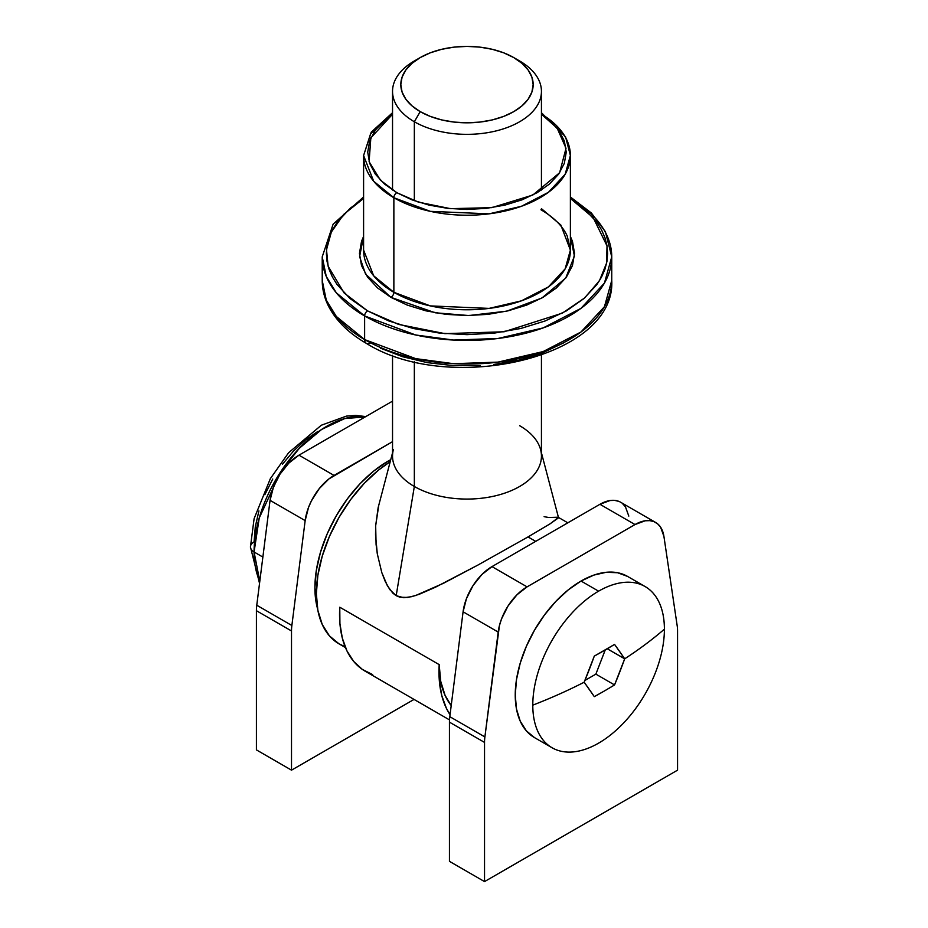 <?xml version="1.0" encoding="UTF-8"?>
<svg xmlns="http://www.w3.org/2000/svg" width="928" height="928" viewBox="0 0 928 928"><rect width="100%" height="100%" fill="white"/><g stroke="black" fill="none" stroke-linecap="round" stroke-linejoin="round"><path stroke-width="1.39" d="M256.418 749.894L291.508 770.159L414.039 699.422L291.508 770.159L291.508 630.97A41.366 23.884 -60 0 1 291.868 625.495L305.161 520.608L308.525 507.442L311.437 500.842L319.255 488.615L328.906 478.929L392.532 441.658L334.045 475.426L298.955 455.172L392.532 401.14L298.955 455.172A41.366 23.884 120 0 0 270.06 500.354L273.424 487.188L279.954 474.231L288.828 463.107L298.955 455.172L334.045 475.426A41.366 23.884 -60 0 0 305.161 520.608L291.868 625.495L256.766 605.23L270.06 500.354L305.161 520.608L270.06 500.354L256.766 605.23A41.366 23.884 120 0 0 256.418 610.705A41.366 23.884 -60 0 1 256.766 605.23L291.868 625.495A41.366 23.884 -60 0 0 291.508 630.97L291.508 770.159L256.418 749.894L256.418 610.705L291.508 630.97L256.418 610.705L256.418 749.894M655.702 522.499L620.612 502.234A41.366 23.884 120 0 0 599.929 504.287L491.979 566.614L527.069 586.867A41.366 23.884 -60 0 0 498.185 632.061L463.084 611.796L466.459 598.63L472.978 585.672L481.852 574.548L491.979 566.614A41.366 23.884 120 0 0 463.084 611.796L449.802 716.671L484.892 736.936L449.802 716.671L463.084 611.796L498.185 632.061L484.892 736.936A41.366 23.884 -60 0 0 484.532 742.412L449.442 722.146A41.366 23.884 -60 0 1 449.802 716.671A41.366 23.884 120 0 0 449.442 722.146L449.442 861.335L449.442 722.146L484.532 742.412L484.532 881.6L449.442 861.335L484.532 881.6L677.556 770.159L484.532 881.6L484.532 742.412A41.366 23.884 -60 0 1 484.892 736.936L499.438 625.553L501.549 618.883L508.068 605.938L516.942 594.813L527.069 586.867L635.019 524.552L645.146 520.794L649.82 520.643L654.02 521.675L657.639 523.844L660.55 527.092L663.914 536.372L677.208 625.913A41.366 23.884 -60 0 1 677.556 630.97L677.556 770.159L677.556 630.97A41.366 23.884 -60 0 0 677.208 625.913L663.914 536.372A41.366 23.884 -60 0 0 655.702 522.499A41.366 23.884 -60 0 0 635.019 524.552L527.069 586.867L491.979 566.614L599.929 504.287L610.056 500.528L614.719 500.389L618.93 501.41M622.537 503.591L625.449 506.827L628.813 516.107M599.929 504.287L635.019 524.552L599.929 504.287M388.02 461.158A103.402 59.694 120 0 0 317.631 609.046L316.309 603.455L314.905 587.795L316.309 570.511L320.473 552.276L327.224 533.774L336.319 515.736L347.397 498.835L360.041 483.732L373.752 471.006L388.02 461.158L389.598 462.063L388.02 461.158L390.746 459.638A103.402 59.694 120 0 0 388.02 461.158M365.794 416.579L355.842 415.408L346.446 416.104L321.332 425.233L288.608 452.736L270.35 478.639L254.11 518.648L250.444 546.928A12.412 7.169 0 0 0 254.075 551.998L259.225 518.021L280.778 471.668L299.361 448.236L321.68 429.409L344.74 418.563L365.191 416.927A102.579 59.218 120 0 0 291.52 457.075A102.579 59.218 120 0 0 254.075 551.998L262.879 557.078L254.075 551.998A102.579 59.218 120 0 0 259.805 581.311L254.075 551.998A12.412 7.169 180 0 1 250.444 546.928A12.412 7.169 180 0 1 254.075 541.871L255.293 526.791L258.924 510.887M317.828 431.439L305.393 440.034L293.434 451.124L282.414 464.29M272.751 479.022L264.816 494.763M420.187 57.594L414.34 60.97A74.449 42.978 0 0 0 414.34 121.754L420.198 111.627A66.178 38.21 180 0 1 420.187 57.594A66.178 38.21 180 0 1 513.776 57.594L503.753 52.838L492.316 49.312L479.892 47.131L466.981 46.4L454.082 47.131L441.658 49.312L430.221 52.838L420.198 57.594L411.962 63.382L405.849 69.983L402.079 77.152L400.815 84.61L402.079 92.058L405.849 99.226L411.962 105.838L420.198 111.627L430.221 116.371L441.658 119.909L454.082 122.078L466.981 122.809L479.892 122.078L492.316 119.909L503.753 116.371L513.776 111.627L522.012 105.838L528.125 99.226L531.895 92.058L533.159 84.61L531.895 77.152L528.125 69.983L522.012 63.382L513.776 57.594L519.634 60.97L513.776 57.594A66.178 38.21 180 0 1 513.787 57.594A66.178 38.21 180 0 1 513.776 111.627A66.178 38.21 180 0 1 420.198 111.627L414.34 121.754A74.449 42.978 0 0 0 519.634 121.754A74.449 42.978 0 0 0 519.634 60.97L519.634 60.97A74.449 42.978 180 0 1 541.442 91.362A74.449 42.978 180 0 1 495.482 131.068A74.449 42.978 180 0 1 414.34 121.754L414.34 200.738L414.34 121.754A74.449 42.978 180 0 1 392.532 91.362A74.449 42.978 180 0 1 417.438 59.276M519.634 425.697A74.449 42.978 180 0 1 540.595 449.628A74.449 42.978 180 0 1 500.575 494.45A74.449 42.978 180 0 1 414.34 486.481L414.34 361.688L414.34 486.481A74.449 42.978 0 0 0 495.482 495.796A74.449 42.978 0 0 0 541.442 456.089L541.442 355.331M544.11 516.676L548.738 517.499L557.89 517.221L558.308 517.975L550.084 523.833L528.02 536.918L535.711 541.36L528.02 536.918L477.769 565.14L435.267 587.308L419.421 594.198L411.626 596.681L403.808 597.713L396.175 595.683L414.34 486.481L396.175 595.683L399.91 597.203L407.717 597.446L415.535 595.556L443.48 583.283L477.769 565.14L528.02 536.918L550.084 523.833L558.447 517.453M439.199 664.622A109.608 63.278 120 0 0 451.205 705.535L445.104 695.466L440.696 681.222L439.199 664.622L339.764 607.214L439.199 664.622L439.35 680.874L441.774 695.571L446.403 708.331L450.045 714.711A124.085 71.642 -60 0 1 439.199 664.622M345.448 647.558L339.068 643.881L329.428 635.877L322.271 624.544L317.852 610.299L316.367 593.7L317.852 575.383L322.271 556.046L329.428 536.442L339.068 517.314L350.807 499.403L364.217 483.407L378.752 469.916L390.212 461.68A109.608 63.278 120 0 0 321.587 558.412A109.608 63.278 120 0 0 339.068 643.881L345.077 646.665M392.532 452.841L378.137 507.674L375.666 525.758L375.538 535.073L377.302 553.83L381.779 572.518L387.37 585.73L392.788 593.096L396.175 595.683L389.853 589.663L385.236 581.485L381.779 572.518L377.302 553.83L376.084 544.446L375.666 525.758L378.798 505.018M557.89 517.221L558.308 517.975M372.627 674.598L362.314 669.39L353.684 661.42L346.968 650.922L342.328 638.162L339.915 623.465L339.764 607.214A124.085 71.642 120 0 0 365.249 671.246L449.5 719.896M392.532 355.331L392.532 456.089A74.449 42.978 0 0 0 414.34 486.481A74.449 42.978 180 0 1 393.379 449.628M598.595 743.142A93.067 53.731 -60 0 1 552.067 747.748A93.067 53.731 -60 0 1 532.788 705.152A93.067 53.731 -60 0 1 598.595 591.171L581.044 581.044A93.067 53.731 120 0 0 520.248 663.044A93.067 53.731 120 0 0 534.516 737.621L526.338 730.823L520.248 721.207L516.513 709.108L515.249 695.014L516.513 679.458L520.248 663.044L526.338 646.398L534.516 630.158L544.492 614.951L555.86 601.367L568.214 589.906L581.044 581.044L598.595 591.171A93.067 53.731 120 0 0 532.788 705.152A480.437 277.379 0 0 0 584.164 682.219L594.291 656.108L614.556 644.403L624.683 658.822A480.437 277.379 0 0 0 664.402 629.161A93.067 53.731 120 0 0 598.595 591.171A93.067 53.731 -60 0 1 645.122 586.566A93.067 53.731 -60 0 1 664.402 629.161A480.437 277.379 180 0 1 624.683 658.822L614.556 684.934L604.58 690.873L594.291 696.638L584.164 682.219A480.437 277.379 180 0 1 532.788 705.152A93.067 53.731 120 0 0 598.595 743.142A93.067 53.731 120 0 0 664.402 629.161A93.067 53.731 -60 0 1 598.595 743.142M627.583 576.427A93.067 53.731 120 0 0 581.044 581.044L593.885 575.082L606.228 572.286L617.607 572.738L627.583 576.427L645.122 586.566M584.164 682.219A479.788 378.404 -84.9 0 0 594.291 656.108A479.788 277.008 0 0 0 614.556 644.403A479.788 101.396 38.8 0 1 624.683 658.822L607.283 648.776L624.683 658.822A479.788 378.404 95.1 0 1 614.556 684.934L595.857 674.134L605.242 649.96L595.857 674.134L614.556 684.934A479.788 277.008 180 0 1 594.291 696.638A479.788 101.396 -141.2 0 0 584.164 682.219M584.884 680.468L595.857 674.134L584.884 680.468M541.442 114.098A103.402 59.694 180 0 1 570.384 155.521L570.384 250.084L565.164 268.818L548.402 286.891L521.408 300.846L489.102 308.398L430.337 305.904L393.866 292.297L393.866 197.734L430.337 211.352L489.102 213.846L521.408 206.294L548.402 192.328L565.164 174.255L570.384 155.521A103.402 59.694 180 0 1 506.56 210.679A103.402 59.694 180 0 1 393.866 197.734A4.141 2.39 -60 0 1 396.801 192.676L380.434 180.206L369.1 161.669L370.84 137.889L392.532 114.237L384.447 120.304L375.283 130.222L369.634 140.963L367.72 152.146L369.634 163.328L375.283 174.081L384.447 183.988L396.801 192.676L411.835 199.798L429.003 205.1L447.621 208.359L466.981 209.461L486.353 208.359L504.971 205.1L522.139 199.798L537.173 192.676L549.527 183.988L558.691 174.081L564.34 163.328L566.254 152.146L564.34 140.963L558.691 130.222L549.527 120.304L541.442 114.237L557.148 128.168L566.022 148.271L559.619 172.747L532.788 195.054L491.817 207.64L450.579 208.672L418.412 202.13L396.801 192.676A4.141 2.39 120 0 0 393.866 197.734L393.866 292.297A103.402 59.694 0 0 1 363.59 250.084L373.682 275.813L393.866 292.297A4.141 2.39 -60 0 1 390.943 297.366L365.551 274.073L359.588 256.627L363.59 236.408L361.514 241.35L359.449 253.46L361.514 265.57L367.639 277.217L377.568 287.958L390.943 297.366A4.141 2.39 120 0 0 393.866 292.297A103.402 59.694 0 0 0 506.56 305.242A103.402 59.694 0 0 0 570.384 250.084L560.825 225.017L541.442 208.661M364.623 315.938L415.674 334.985L453.572 340.054L497.953 338.488L543.17 327.909L580.974 308.363L604.441 283.063L611.749 256.836A144.756 83.578 180 0 1 522.383 334.057A144.756 83.578 180 0 1 364.623 315.938L364.623 339.578A8.271 4.779 120 0 0 366.34 343.36A8.271 4.779 -60 0 1 364.623 339.578A144.756 83.578 0 0 0 522.383 357.698A144.756 83.578 0 0 0 611.749 280.476L604.441 306.704L580.974 332.004L543.17 351.55L497.953 362.117L453.572 363.695L415.674 358.626L364.623 339.578L364.623 315.938A144.756 83.578 180 0 1 322.225 256.836L326.262 276.428L336.354 292.854L364.623 315.938A4.141 2.39 -60 0 1 367.546 310.868A4.141 2.39 120 0 0 364.623 315.938M570.384 198.441L593.236 217.697L607.005 245.885L606.657 262.891L599.442 280.743L584.536 298.027L562.38 313.119L504.136 331.772L444.895 333.639L398.588 324.406L367.546 310.868L388.855 320.972L413.169 328.466L439.547 333.094L466.981 334.648L494.427 333.094L520.805 328.466L545.119 320.972L566.428 310.868L583.909 298.572L596.913 284.536L601.553 277.031L604.917 269.306L606.935 261.418L607.608 253.46L606.935 245.502L604.917 237.626L601.553 229.889L596.913 222.395L583.909 208.359L570.384 198.441M570.384 198.348A144.756 83.578 180 0 1 611.749 256.836L605.404 231.698L591.368 212.988L570.384 196.968M370.469 342.954A8.271 4.779 -60 0 1 366.34 343.36C349.102 333.419 336.655 321.343 329.022 307.133C324.522 298.572 322.26 289.687 322.225 280.476A144.756 83.578 0 0 0 364.623 339.578L336.354 316.494L326.262 300.069L322.225 280.476L322.225 256.836L333.117 224.193L363.59 196.968M363.59 198.441L350.065 208.359L337.061 222.395L332.421 229.889L329.057 237.626L327.039 245.502L326.366 253.46L327.039 261.418L329.057 269.306L332.421 277.031L337.061 284.536L350.065 298.572L367.546 310.868L344.126 292.958L328.118 266.243L326.505 249.76L331.342 232.058L343.685 214.414L363.59 198.441M570.384 236.408L572.46 241.35L574.525 253.46L572.46 265.57L566.335 277.217L556.406 287.958L543.031 297.366L526.733 305.08L508.138 310.822L487.966 314.36L466.981 315.543L446.008 314.36L425.836 310.822L407.241 305.08L390.943 297.366L435.232 312.782L468.802 315.543L506.816 311.135L541.917 297.992L565.72 278.064L574.432 256.07L570.384 236.408M380.399 348.151L402.648 356.735L427.367 362.639L453.606 365.655L480.368 365.655M493.615 364.518L519.216 360.041L531.326 356.735L542.822 352.756L563.505 342.954M393.866 197.734A103.402 59.694 180 0 1 363.59 155.521L373.682 181.25L393.866 197.734M392.532 114.098L370.516 134.038L363.59 155.521L363.59 250.084M250.444 546.928L259.538 583.364M519.634 60.97L513.787 57.594M541.442 91.362L541.442 190.054M558.47 517.511L541.442 452.841M558.436 517.406L567.82 522.824M392.532 91.362L392.532 190.054M552.067 747.748L534.516 737.621M570.384 155.521L565.558 136.81L541.442 112.717M611.749 256.836L611.749 280.476C616.03 357.872 448.943 395.409 366.34 343.36M392.532 112.717L371.235 132.147L363.59 155.521M570.384 250.084L567.228 236.014C562.728 226.165 553.97 217.407 540.954 209.763"/></g></svg>
